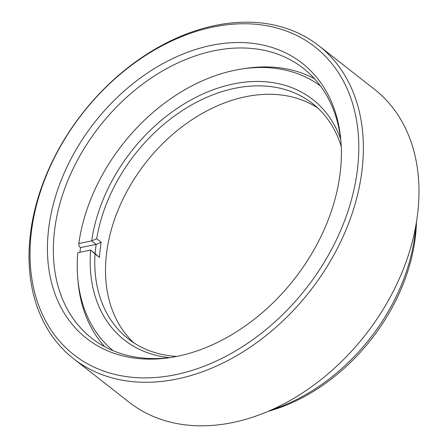 <?xml version="1.0" encoding="UTF-8"?>
<svg xmlns="http://www.w3.org/2000/svg" width="448" height="448" viewBox="0 0 448 448"><rect width="100%" height="100%" fill="white"/><g stroke="black" fill="none" stroke-linecap="round" stroke-linejoin="round"><path stroke-width="0.67" d="M48.474 230.255A174.787 126.935 128.1 0 1 196.409 49.235A174.787 126.935 128.1 0 1 340.766 139.502A174.787 126.935 128.1 0 1 340.346 171.394A174.787 126.935 128.1 0 1 169.954 357.616A174.787 126.935 128.1 0 1 48.474 230.255M340.922 141.31A171.478 124.527 -51.9 0 0 303.24 68.253A171.478 124.527 -51.9 0 0 152.93 76.888A171.478 124.527 -51.9 0 0 54.348 232.131A171.478 124.527 -51.9 0 0 91.79 338.262A171.478 124.527 -51.9 0 0 171.752 357.33M416.466 221.962A168.162 122.125 128.1 0 1 415.514 235.715A168.162 122.125 128.1 0 1 268.156 411.342M271.746 409.774A171.478 124.527 -51.9 0 0 415.178 232.725A171.478 124.527 -51.9 0 0 415.806 225.826M31.181 233.744A195.502 141.977 -51.9 0 0 174.894 374.808A195.502 141.977 -51.9 0 0 357.633 167.91A195.502 141.977 -51.9 0 0 213.926 26.841A195.502 141.977 -51.9 0 0 31.181 233.744M362.197 168.756A198.811 144.379 128.1 0 1 247.895 348.751A198.811 144.379 128.1 0 1 73.623 358.758A198.811 144.379 128.1 0 1 30.206 235.704A198.811 144.379 128.1 0 1 144.508 55.709A198.811 144.379 128.1 0 1 318.78 45.702A198.811 144.379 128.1 0 1 362.197 168.756M73.623 358.758L129.22 402.298A198.811 144.379 -51.9 0 0 303.492 392.291A198.811 144.379 -51.9 0 0 417.794 212.296A198.811 144.379 -51.9 0 0 374.377 89.242L318.78 45.702M133.846 342.838A149.442 108.528 128.1 0 1 121.061 203.19A149.442 108.528 128.1 0 1 246.103 96.634A149.442 108.528 128.1 0 1 317.761 107.99M341.242 146.507A149.442 108.528 -51.9 0 0 312.564 103.544A149.442 108.528 -51.9 0 0 235.34 88.206A149.442 108.528 -51.9 0 0 96.706 238.734L91.683 240.895A152.757 110.93 128.1 0 1 233.878 83.854A152.757 110.93 128.1 0 1 340.659 139.02M104.709 346.713A171.478 124.527 128.1 0 1 78.137 282.257L77.812 278.667A168.162 122.125 -51.9 0 0 113.12 350.722M79.934 252.269A171.478 124.527 128.1 0 1 80.528 247.559L79.145 246.478L78.809 243.488L91.683 240.895L96.169 244.406L101.192 242.245A149.442 108.528 -51.9 0 0 99.49 257.421L95.004 253.91A149.442 108.528 -51.9 0 0 128.285 338.856A149.442 108.528 -51.9 0 0 176.87 356.395M320.449 85.977A168.162 122.125 -51.9 0 0 242.032 68.97L245.594 68.426A171.478 124.527 128.1 0 1 314.541 78.77M96.706 238.734L101.192 242.245M169.462 357.627A152.757 110.93 128.1 0 1 90.647 250.107L77.778 252.706A168.162 122.125 -51.9 0 0 77.812 278.667M242.032 68.97A168.162 122.125 -51.9 0 0 78.809 243.488M90.647 250.107L95.133 253.618A152.757 110.93 128.1 0 1 96.169 244.406L80.528 247.559M90.653 250.107L95.004 253.91M95.133 253.618L99.49 257.421"/></g></svg>
